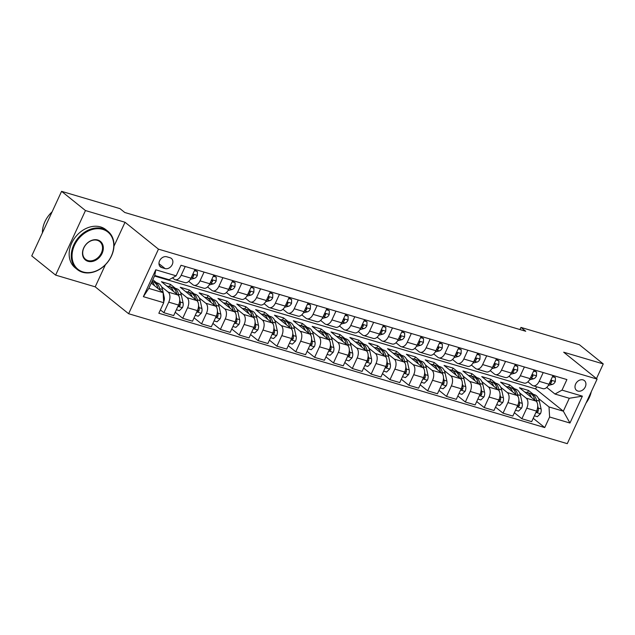 <?xml version="1.0" encoding="UTF-8"?>
<svg xmlns="http://www.w3.org/2000/svg" width="635" height="635" viewBox="0 0 635 635"><rect width="100%" height="100%" fill="white"/><g stroke="black" fill="none" stroke-linecap="round" stroke-linejoin="round"><path stroke-width="0.95" d="M583.041 379.889A6.263 4.889 128.8 0 0 576.088 383.199A6.263 4.889 128.8 0 0 576.532 390.35A6.263 4.889 128.8 0 0 577.882 391.057A6.263 4.889 128.8 0 0 584.827 387.747A6.263 4.889 128.8 0 0 584.383 380.587A6.263 4.889 128.8 0 0 583.041 379.889M128.627 313.73L567.277 443.659L597.114 379.095L158.464 249.158L128.627 313.73L95.202 286.837L105.402 264.747M113.959 246.229L125.031 222.266L85.463 210.55L55.626 275.114L95.202 286.837M55.626 275.114L31.75 255.905L61.579 191.341L85.463 210.55M61.579 191.341L119.991 208.645L124.77 212.487L525.732 331.256L520.962 327.414L519.97 329.549M161.766 267.597L165.084 268.581A6.072 4.731 128.8 0 0 171.815 265.374A6.072 4.731 128.8 0 0 171.386 258.445A6.072 4.731 128.8 0 0 170.085 257.762L166.767 256.778A6.072 4.731 128.8 0 0 160.036 259.985A6.072 4.731 128.8 0 0 160.464 266.922A6.072 4.731 128.8 0 0 161.766 267.597L159.52 265.787M163.719 302.697L143.367 296.664L155.781 269.796L176.133 275.82L169.093 279.725L154.765 275.487L148.804 288.401L163.124 292.64L163.719 302.697L158.837 313.253L544.727 427.561L533.225 418.298M154.527 276.019L535.63 388.906L563.332 411.186L569.301 398.272L554.982 394.033L562.023 390.128L566.904 379.571L181.015 265.263L176.133 275.82M562.023 390.128L582.374 396.153L569.96 423.029L549.608 416.997L544.727 427.561M596.479 378.587L603.25 363.926L579.374 344.718L520.962 327.414M603.25 363.926L563.682 352.203L597.114 379.095M125.031 222.266L158.464 249.158M554.982 394.033L546.735 387.406M543.219 372.554L539.171 381.317A7.834 4.667 106.5 0 1 533.122 385.755A7.834 4.667 106.5 0 1 532.122 385.223L527.891 381.818M524.375 366.974L520.327 375.737A7.834 4.667 106.5 0 1 514.286 380.174A7.834 4.667 106.5 0 1 513.286 379.643L509.048 376.237M505.539 361.394L501.483 370.157A7.834 4.667 106.5 0 1 495.443 374.594A7.834 4.667 106.5 0 1 494.443 374.063L490.212 370.657M486.696 355.814L482.648 364.577A7.834 4.667 106.5 0 1 476.599 369.014A7.834 4.667 106.5 0 1 475.599 368.483L471.368 365.077M467.852 350.226L463.804 358.997A7.834 4.667 106.5 0 1 457.756 363.434A7.834 4.667 106.5 0 1 456.756 362.902L452.525 359.497M449.008 344.646L444.96 353.409A7.834 4.667 106.5 0 1 438.912 357.846A7.834 4.667 106.5 0 1 437.912 357.322L433.681 353.917M430.165 339.066L426.117 347.829A7.834 4.667 106.5 0 1 420.068 352.266A7.834 4.667 106.5 0 1 419.068 351.734L414.838 348.329M411.321 333.486L407.273 342.249A7.834 4.667 106.5 0 1 401.233 346.686A7.834 4.667 106.5 0 1 400.233 346.154L395.994 342.749M392.486 327.906L388.429 336.669A7.834 4.667 106.5 0 1 382.389 341.106A7.834 4.667 106.5 0 1 381.389 340.574L377.158 337.169M373.642 322.326L369.594 331.089A7.834 4.667 106.5 0 1 363.545 335.526A7.834 4.667 106.5 0 1 362.545 334.994L358.315 331.589M354.798 316.738L350.75 325.509A7.834 4.667 106.5 0 1 344.702 329.946A7.834 4.667 106.5 0 1 343.702 329.414L339.471 326.009M335.955 311.158L331.907 319.921A7.834 4.667 106.5 0 1 325.858 324.358A7.834 4.667 106.5 0 1 324.858 323.834L320.627 320.429M317.111 305.578L313.063 314.341A7.834 4.667 106.5 0 1 307.015 318.778A7.834 4.667 106.5 0 1 306.014 318.246L301.784 314.849M298.267 299.998L294.219 308.761A7.834 4.667 106.5 0 1 288.179 313.198A7.834 4.667 106.5 0 1 287.179 312.666L282.94 309.261M279.432 294.418L275.376 303.181A7.834 4.667 106.5 0 1 269.335 307.618A7.834 4.667 106.5 0 1 268.335 307.086L264.104 303.681M260.588 288.838L256.54 297.601A7.834 4.667 106.5 0 1 250.492 302.038A7.834 4.667 106.5 0 1 249.491 301.506L245.261 298.101M241.744 283.25L237.696 292.021A7.834 4.667 106.5 0 1 231.648 296.458A7.834 4.667 106.5 0 1 230.648 295.926L226.417 292.521M222.901 277.67L218.853 286.433A7.834 4.667 106.5 0 1 212.804 290.87A7.834 4.667 106.5 0 1 211.804 290.346L207.574 286.941M204.057 272.09L200.009 280.853A7.834 4.667 106.5 0 1 193.961 285.29A7.834 4.667 106.5 0 1 192.961 284.758L188.73 281.361M185.214 266.51L181.166 275.272A7.834 4.667 106.5 0 1 175.125 279.71A7.834 4.667 106.5 0 1 174.125 279.178L172.474 277.852M535.63 388.906L536.615 386.786M151.257 283.091L163.124 292.64M152.805 279.741L156.543 282.758M161.584 286.814L168.156 292.092A7.834 4.667 106.5 0 1 168.751 302.149L163.87 312.706L160.385 309.904M169.458 286.575L170.474 284.385L161.425 281.702L177.951 294.997A7.834 4.667 106.5 0 1 178.546 305.046L173.672 315.603L163.87 312.706M170.474 284.385L175.387 288.338M180.427 292.394L187 297.672A7.834 4.667 106.5 0 1 187.595 307.729L182.713 318.286L175.22 312.253M188.301 292.163L189.317 289.965L180.269 287.282L196.794 300.577A7.834 4.667 106.5 0 1 197.39 310.626L192.516 321.191L182.713 318.286M189.317 289.965L194.231 293.918M199.271 297.974L205.843 303.252A7.834 4.667 106.5 0 1 206.438 313.309L201.557 323.866L194.064 317.833M207.145 297.744L208.153 295.545L199.112 292.862L215.638 306.157A7.834 4.667 106.5 0 1 216.233 316.214L211.352 326.771L201.557 323.866M208.153 295.545L213.074 299.498M218.115 303.554L224.679 308.84A7.834 4.667 106.5 0 1 225.274 318.889L220.401 329.446L212.9 323.421M225.981 303.324L226.997 301.125L217.956 298.45L234.482 311.737A7.834 4.667 106.5 0 1 235.077 321.794L230.195 332.351L220.401 329.446M226.997 301.125L231.918 305.078M236.958 309.134L243.523 314.42A7.834 4.667 106.5 0 1 244.118 324.469L239.244 335.026L231.743 329.001M244.824 308.904L245.84 306.705L236.799 304.03L253.325 317.317A7.834 4.667 106.5 0 1 253.921 327.374L249.039 337.931L239.244 335.026M245.84 306.705L250.762 310.666M255.802 314.714L262.366 320A7.834 4.667 106.5 0 1 262.961 330.049L258.088 340.614L250.587 334.581M263.668 314.484L264.684 312.285L255.643 309.61L272.161 322.905A7.834 4.667 106.5 0 1 272.756 332.954L267.883 343.511L258.088 340.614M264.684 312.285L269.597 316.246M274.637 320.302L281.21 325.58A7.834 4.667 106.5 0 1 281.805 335.637L276.923 346.194L269.43 340.162M282.512 320.064L283.527 317.873L274.479 315.19L291.005 328.485A7.834 4.667 106.5 0 1 291.6 338.534L286.726 349.091L276.923 346.194M283.527 317.873L288.441 321.826M293.481 325.882L300.053 331.16A7.834 4.667 106.5 0 1 300.649 341.217L295.767 351.774L288.274 345.742M301.355 325.652L302.371 323.453L293.322 320.77L309.848 334.066A7.834 4.667 106.5 0 1 310.444 344.114L305.57 354.679L295.767 351.774M302.371 323.453L307.284 327.406M312.325 331.462L318.897 336.74A7.834 4.667 106.5 0 1 319.492 346.797L314.611 357.354L307.118 351.322M320.199 331.232L321.215 329.033L312.166 326.35L328.692 339.646A7.834 4.667 106.5 0 1 329.287 349.702L324.406 360.259L314.611 357.354M321.215 329.033L326.128 332.986M331.168 337.042L337.733 342.328A7.834 4.667 106.5 0 1 338.328 352.377L333.454 362.934L325.953 356.91M339.034 336.812L340.05 334.613L331.01 331.938L347.535 345.226A7.834 4.667 106.5 0 1 348.131 355.282L343.249 365.839L333.454 362.934M340.05 334.613L344.972 338.566M350.012 342.622L356.576 347.909A7.834 4.667 106.5 0 1 357.172 357.957L352.298 368.514L344.797 362.49M357.878 342.392L358.894 340.193L349.853 337.518L366.379 350.806A7.834 4.667 106.5 0 1 366.974 360.863L362.093 371.419L352.298 368.514M358.894 340.193L363.815 344.146M368.856 348.202L375.42 353.489A7.834 4.667 106.5 0 1 376.015 363.537L371.142 374.102L363.641 368.07M376.722 347.972L377.738 345.773L368.697 343.098L385.215 356.394A7.834 4.667 106.5 0 1 385.81 366.443L380.936 376.999L371.142 374.102M377.738 345.773L382.651 349.734M387.691 353.782L394.264 359.069A7.834 4.667 106.5 0 1 394.859 369.125L389.977 379.682L382.484 373.65M395.565 353.552L396.581 351.361L387.533 348.678L404.058 361.974A7.834 4.667 106.5 0 1 404.654 372.023L399.78 382.58L389.977 379.682M396.581 351.361L401.495 355.314M406.535 359.37L413.107 364.649A7.834 4.667 106.5 0 1 413.702 374.706L408.821 385.262L401.328 379.23M414.409 359.14L415.425 356.941L406.376 354.259L422.902 367.554A7.834 4.667 106.5 0 1 423.497 377.603L418.624 388.16L408.821 385.262M415.425 356.941L420.338 360.894M425.379 364.95L431.951 370.229A7.834 4.667 106.5 0 1 432.546 380.286L427.665 390.842L420.172 384.81M433.253 364.72L434.269 362.522L425.22 359.839L441.746 373.134A7.834 4.667 106.5 0 1 442.341 383.191L437.459 393.748L427.665 390.842M434.269 362.522L439.182 366.474M444.222 370.53L450.786 375.817A7.834 4.667 106.5 0 1 451.382 385.866L446.508 396.423L439.007 390.39M452.088 370.3L453.104 368.102L444.063 365.427L460.589 378.714A7.834 4.667 106.5 0 1 461.185 388.771L456.303 399.328L446.508 396.423M453.104 368.102L458.025 372.054M463.066 376.11L469.63 381.397A7.834 4.667 106.5 0 1 470.225 391.446L465.352 402.003L457.851 395.978M470.932 375.88L471.948 373.682L462.907 371.007L479.433 384.294A7.834 4.667 106.5 0 1 480.028 394.351L475.147 404.908L465.352 402.003M471.948 373.682L476.869 377.634M481.909 381.691L488.474 386.977A7.834 4.667 106.5 0 1 489.069 397.026L484.195 407.583L476.694 401.558M489.775 381.46L490.791 379.262L481.751 376.587L498.269 389.882A7.834 4.667 106.5 0 1 498.864 399.931L493.99 410.488L484.195 407.583M490.791 379.262L495.705 383.222M500.745 387.271L507.317 392.557A7.834 4.667 106.5 0 1 507.913 402.614L503.031 413.171L495.538 407.138M508.619 387.04L509.635 384.85L500.586 382.167L517.112 395.462A7.834 4.667 106.5 0 1 517.708 405.511L512.834 416.068L503.031 413.171M509.635 384.85L514.548 388.803M519.589 392.859L526.161 398.137A7.834 4.667 106.5 0 1 526.756 408.194L521.875 418.751L514.382 412.718M527.463 392.628L528.479 390.43L519.43 387.747L535.956 401.042A7.834 4.667 106.5 0 1 536.551 411.091L531.678 421.648L521.875 418.751M528.479 390.43L533.392 394.383M538.432 398.439L549.013 406.948L563.332 411.186L569.96 423.029M195.016 269.415L190.968 278.178A7.834 4.667 106.5 0 1 184.92 282.615L175.125 279.71M213.86 274.995L209.804 283.758A7.834 4.667 106.5 0 1 203.764 288.195L193.961 285.29M232.696 280.575L228.648 289.338A7.834 4.667 106.5 0 1 222.607 293.775L212.804 290.87M251.539 286.155L247.491 294.918A7.834 4.667 106.5 0 1 241.451 299.355L231.648 296.458M270.383 291.735L266.335 300.498A7.834 4.667 106.5 0 1 260.286 304.935L250.492 302.038M289.227 297.315L285.178 306.086A7.834 4.667 106.5 0 1 279.13 310.523L269.335 307.618M308.07 302.903L304.022 311.666A7.834 4.667 106.5 0 1 297.974 316.103L288.179 313.198M326.914 308.483L322.858 317.246A7.834 4.667 106.5 0 1 316.817 321.683L307.015 318.778M345.75 314.063L341.701 322.826A7.834 4.667 106.5 0 1 335.661 327.263L325.858 324.358M364.593 319.643L360.545 328.406A7.834 4.667 106.5 0 1 354.505 332.843L344.702 329.946M383.437 325.223L379.389 333.986A7.834 4.667 106.5 0 1 373.34 338.423L363.545 335.526M402.28 330.803L398.232 339.574A7.834 4.667 106.5 0 1 392.184 344.011L382.389 341.106M421.124 336.391L417.076 345.154A7.834 4.667 106.5 0 1 411.028 349.591L401.233 346.686M439.968 341.971L435.92 350.734A7.834 4.667 106.5 0 1 429.871 355.171L420.068 352.266M458.811 347.551L454.755 356.314A7.834 4.667 106.5 0 1 448.715 360.751L438.912 357.846M477.647 353.131L473.599 361.894A7.834 4.667 106.5 0 1 467.558 366.331L457.756 363.434M496.491 358.712L492.442 367.474A7.834 4.667 106.5 0 1 486.394 371.912L476.599 369.014M515.334 364.292L511.286 373.062A7.834 4.667 106.5 0 1 505.238 377.5L495.443 374.594M534.178 369.88L530.13 378.643A7.834 4.667 106.5 0 1 524.081 383.08L514.286 380.174M549.608 416.997L549.013 406.948M553.021 375.46L548.973 384.223A7.834 4.667 106.5 0 1 542.925 388.66L533.122 385.755M154.765 275.487L155.781 269.796M148.804 288.401L143.367 296.664M582.374 396.153L569.301 398.272M163.671 301.919A5.191 3.096 -73.5 0 0 164.235 297.307L162.496 289.489A14.978 8.93 -73.5 0 0 157.583 283.067L154.726 282.218A14.978 8.93 -73.5 0 0 153.797 282.027M154.527 285.726A14.978 8.93 -73.5 0 0 151.868 281.765M159.957 290.092L159.631 288.639A14.978 8.93 -73.5 0 0 154.726 282.218M152.027 281.416L152.916 281.678A14.978 8.93 106.5 0 1 157.821 288.107L157.901 288.441M194.437 270.661L197.421 271.542L197.31 275.479A5.191 3.096 106.5 0 1 194.421 278.336L190.325 279.376M197.421 271.542L194.691 270.105M191.246 277.566L191.564 277.487A5.191 3.096 -73.5 0 0 193.723 275.844L193.667 274.749L192.548 274.757M213.281 276.241L216.257 277.122L216.154 281.059A5.191 3.096 106.5 0 1 213.265 283.916L209.169 284.956M216.257 277.122L213.535 275.685M210.09 283.154L210.399 283.075A5.191 3.096 -73.5 0 0 212.566 281.424L212.511 280.329L211.384 280.337M232.124 281.821L235.101 282.702L234.998 286.639A5.191 3.096 106.5 0 1 232.108 289.504L228.013 290.544M235.101 282.702L232.378 281.265M228.933 288.734L229.243 288.655A5.191 3.096 -73.5 0 0 231.41 287.004L231.354 285.909L230.227 285.925M176.379 309.745L179.356 310.626L182.475 307.586A5.191 3.096 -73.5 0 0 183.078 302.887L181.34 295.069A14.978 8.93 -73.5 0 0 176.427 288.647L173.561 287.798A14.978 8.93 -73.5 0 0 172.633 287.607M173.371 291.306A14.978 8.93 -73.5 0 0 168.894 286.409A14.978 8.93 -73.5 0 0 167.013 286.202M178.903 296.156L178.475 294.219A14.978 8.93 -73.5 0 0 173.561 287.798M168.894 286.409L171.752 287.258A14.978 8.93 106.5 0 1 176.665 293.688L176.744 294.021M178.284 305.625L179.253 306.213L180.102 305.332A5.191 3.096 -73.5 0 0 180.213 302.038L179.729 299.847M195.223 315.325L198.199 316.214L201.319 313.166A5.191 3.096 -73.5 0 0 201.922 308.467L200.184 300.649A14.978 8.93 -73.5 0 0 195.27 294.227L192.405 293.378A14.978 8.93 -73.5 0 0 191.476 293.187M192.207 296.886A14.978 8.93 -73.5 0 0 187.73 291.997A14.978 8.93 -73.5 0 0 185.857 291.783M197.747 301.736L197.318 299.807A14.978 8.93 -73.5 0 0 192.405 293.378M187.73 291.997L190.595 292.838A14.978 8.93 106.5 0 1 195.509 299.268L195.58 299.601M197.128 311.206L198.096 311.793L198.945 310.912A5.191 3.096 -73.5 0 0 199.057 307.618L198.572 305.427M214.058 320.913L217.043 321.794L220.162 318.746A5.191 3.096 -73.5 0 0 220.766 314.047L219.027 306.237A14.978 8.93 -73.5 0 0 214.114 299.807L211.249 298.958A14.978 8.93 -73.5 0 0 210.32 298.767M211.05 302.466A14.978 8.93 -73.5 0 0 206.573 297.577A14.978 8.93 -73.5 0 0 204.7 297.363M216.591 307.324L216.162 305.387A14.978 8.93 -73.5 0 0 211.249 298.958M206.573 297.577L209.439 298.426A14.978 8.93 106.5 0 1 214.352 304.848L214.424 305.181M215.971 316.786L216.932 317.373L217.781 316.5A5.191 3.096 -73.5 0 0 217.9 313.206L217.416 311.007M250.968 287.401L253.944 288.29L253.841 292.219A5.191 3.096 106.5 0 1 250.952 295.084L246.848 296.124M253.944 288.29L251.222 286.845M247.769 294.315L248.087 294.235A5.191 3.096 -73.5 0 0 250.253 292.584L250.198 291.489L249.071 291.505M232.902 326.493L235.887 327.374L239.006 324.326A5.191 3.096 -73.5 0 0 239.609 319.635L237.863 311.817A14.978 8.93 -73.5 0 0 232.958 305.387L230.092 304.538A14.978 8.93 -73.5 0 0 229.164 304.356M229.894 308.054A14.978 8.93 -73.5 0 0 225.417 303.157A14.978 8.93 -73.5 0 0 223.544 302.943M235.434 312.904L235.006 310.967A14.978 8.93 -73.5 0 0 230.092 304.538M225.417 303.157L228.282 304.006A14.978 8.93 106.5 0 1 233.196 310.428L233.267 310.761M234.807 322.366L235.775 322.953L236.625 322.08A5.191 3.096 -73.5 0 0 236.744 318.786L236.252 316.587M102.743 229.378A23.892 18.629 128.8 0 0 74.517 245.221A23.892 18.629 128.8 0 0 83.074 271.955A23.892 18.629 128.8 0 0 111.3 256.119A23.892 18.629 128.8 0 0 102.743 229.378M82.542 272.248A24.479 19.09 -51.2 0 1 77.279 269.51A24.479 19.09 -51.2 0 1 75.557 241.562A24.479 19.09 -51.2 0 1 102.703 228.624A24.479 19.09 -51.2 0 1 107.966 231.362A24.479 19.09 -51.2 0 1 109.68 259.318A24.479 19.09 -51.2 0 1 82.542 272.248M97.822 240.022A11.946 9.319 -51.2 0 1 102.1 253.389A11.946 9.319 -51.2 0 1 87.987 261.31A11.946 9.319 -51.2 0 1 83.709 247.944A11.946 9.319 -51.2 0 1 97.822 240.022M87.947 260.556A11.359 8.858 128.8 0 0 100.536 254.556A11.359 8.858 128.8 0 0 99.743 241.586A11.359 8.858 128.8 0 0 97.298 240.316A11.359 8.858 128.8 0 0 84.701 246.316A11.359 8.858 128.8 0 0 85.503 259.286A11.359 8.858 128.8 0 0 87.947 260.556M42.41 232.839A24.479 19.09 -51.2 0 1 52.11 211.844M77.279 269.51L75.176 267.819A24.479 19.09 -51.2 0 1 73.454 239.871A24.479 19.09 -51.2 0 1 100.6 226.933A24.479 19.09 -51.2 0 1 105.862 229.672L107.966 231.362M591.264 391.747A24.479 19.09 -51.2 0 1 586.065 402.995M586.264 402.574A23.892 18.629 128.8 0 0 590.955 392.422M269.812 292.981L272.788 293.87L272.685 297.807A5.191 3.096 106.5 0 1 269.796 300.665L265.692 301.704M272.788 293.87L270.065 292.433M266.613 299.895L266.93 299.815A5.191 3.096 -73.5 0 0 269.097 298.172L269.034 297.077L267.914 297.085M251.746 332.073L254.73 332.954L257.85 329.914A5.191 3.096 -73.5 0 0 258.453 325.215L256.707 317.397A14.978 8.93 -73.5 0 0 251.801 310.967L248.936 310.118A14.978 8.93 -73.5 0 0 248.007 309.936M248.737 313.634A14.978 8.93 -73.5 0 0 244.261 308.737A14.978 8.93 -73.5 0 0 242.387 308.523M254.278 318.484L253.841 316.548A14.978 8.93 -73.5 0 0 248.936 310.118M244.261 308.737L247.126 309.586A14.978 8.93 106.5 0 1 252.039 316.016L252.111 316.349M253.651 327.946L254.619 328.541L255.468 327.66A5.191 3.096 -73.5 0 0 255.587 324.366L255.095 322.167M288.647 298.569L291.632 299.45L291.521 303.387A5.191 3.096 106.5 0 1 288.639 306.245L284.536 307.284M291.632 299.45L288.909 298.013M285.456 305.475L285.774 305.395A5.191 3.096 -73.5 0 0 287.941 303.752L287.877 302.657L286.758 302.665M270.589 337.653L273.566 338.534L276.685 335.494A5.191 3.096 -73.5 0 0 277.289 330.795L275.55 322.977A14.978 8.93 -73.5 0 0 270.637 316.548L267.779 315.706A14.978 8.93 -73.5 0 0 266.851 315.516M267.581 319.214A14.978 8.93 -73.5 0 0 263.104 314.317A14.978 8.93 -73.5 0 0 261.231 314.103M273.121 324.064L272.685 322.128A14.978 8.93 -73.5 0 0 267.779 315.706M263.104 314.317L265.97 315.166A14.978 8.93 106.5 0 1 270.875 321.596L270.954 321.929M272.494 333.526L273.463 334.121L274.312 333.24A5.191 3.096 -73.5 0 0 274.431 329.946L273.939 327.747M307.491 304.149L310.475 305.03L310.364 308.967A5.191 3.096 106.5 0 1 307.475 311.825L303.379 312.865M310.475 305.03L307.753 303.594M304.3 311.055L304.617 310.975A5.191 3.096 -73.5 0 0 306.776 309.332L306.721 308.237L305.602 308.245M289.433 343.233L292.41 344.114L295.529 341.074A5.191 3.096 -73.5 0 0 296.132 336.375L294.394 328.557A14.978 8.93 -73.5 0 0 289.481 322.135L286.615 321.286A14.978 8.93 -73.5 0 0 285.687 321.096M286.425 324.795A14.978 8.93 -73.5 0 0 281.948 319.897A14.978 8.93 -73.5 0 0 280.075 319.683M291.957 329.644L291.528 327.708A14.978 8.93 -73.5 0 0 286.615 321.286M281.948 319.897L284.813 320.746A14.978 8.93 106.5 0 1 289.719 327.176L289.798 327.509M291.338 339.106L292.306 339.701L293.156 338.82A5.191 3.096 -73.5 0 0 293.267 335.526L292.783 333.335M326.334 309.729L329.311 310.61L329.208 314.547A5.191 3.096 106.5 0 1 326.319 317.405L322.223 318.445M329.311 310.61L326.588 309.174M323.144 316.643L323.453 316.563A5.191 3.096 -73.5 0 0 325.62 314.912L325.565 313.817L324.437 313.825M308.277 348.813L311.253 349.702L314.373 346.654A5.191 3.096 -73.5 0 0 314.976 341.955L313.238 334.137A14.978 8.93 -73.5 0 0 308.324 327.716L305.459 326.866A14.978 8.93 -73.5 0 0 304.53 326.676M305.26 330.375A14.978 8.93 -73.5 0 0 300.792 325.485A14.978 8.93 -73.5 0 0 298.91 325.271M310.801 335.224L310.372 333.296A14.978 8.93 -73.5 0 0 305.459 326.866M300.792 325.485L303.649 326.327A14.978 8.93 106.5 0 1 308.562 332.756L308.634 333.089M310.182 344.694L311.15 345.281L311.999 344.4A5.191 3.096 -73.5 0 0 312.11 341.106L311.626 338.915M345.178 315.309L348.155 316.19L348.051 320.127A5.191 3.096 106.5 0 1 345.162 322.993L341.066 324.033M348.155 316.19L345.432 314.754M341.987 322.223L342.297 322.143A5.191 3.096 -73.5 0 0 344.464 320.492L344.408 319.397L343.281 319.405M327.112 354.401L330.097 355.282L333.216 352.234A5.191 3.096 -73.5 0 0 333.82 347.535L332.081 339.725A14.978 8.93 -73.5 0 0 327.168 333.296L324.302 332.446A14.978 8.93 -73.5 0 0 323.374 332.256M324.104 335.955A14.978 8.93 -73.5 0 0 319.627 331.065A14.978 8.93 -73.5 0 0 317.754 330.851M329.644 340.812L329.216 338.876A14.978 8.93 -73.5 0 0 324.302 332.446M319.627 331.065L322.493 331.914A14.978 8.93 106.5 0 1 327.406 338.336L327.477 338.669M329.025 350.274L329.986 350.861L330.835 349.988A5.191 3.096 -73.5 0 0 330.954 346.694L330.47 344.495M364.022 320.889L366.998 321.77L366.895 325.707A5.191 3.096 106.5 0 1 364.006 328.573L359.902 329.613M366.998 321.77L364.276 320.334M360.823 327.803L361.14 327.724A5.191 3.096 -73.5 0 0 363.307 326.072L363.252 324.977L362.125 324.993M345.956 359.981L348.94 360.863L352.06 357.815A5.191 3.096 -73.5 0 0 352.663 353.123L350.917 345.305A14.978 8.93 -73.5 0 0 346.012 338.876L343.146 338.026A14.978 8.93 -73.5 0 0 342.217 337.844M342.948 341.543A14.978 8.93 -73.5 0 0 338.471 336.645A14.978 8.93 -73.5 0 0 336.598 336.431M348.488 346.392L348.059 344.456A14.978 8.93 -73.5 0 0 343.146 338.026M338.471 336.645L341.336 337.495A14.978 8.93 106.5 0 1 346.25 343.916L346.321 344.249M347.861 355.854L348.829 356.441L349.679 355.568A5.191 3.096 -73.5 0 0 349.798 352.274L349.306 350.075M382.865 326.469L385.842 327.358L385.739 331.295A5.191 3.096 106.5 0 1 382.849 334.153L378.746 335.193M385.842 327.358L383.119 325.922M379.666 333.383L379.984 333.304A5.191 3.096 -73.5 0 0 382.151 331.66L382.087 330.565L380.968 330.573M364.8 365.562L367.784 366.443L370.903 363.403A5.191 3.096 -73.5 0 0 371.507 358.704L369.76 350.885A14.978 8.93 -73.5 0 0 364.855 344.456L361.99 343.606A14.978 8.93 -73.5 0 0 361.061 343.424M361.791 347.123A14.978 8.93 -73.5 0 0 357.315 342.225A14.978 8.93 -73.5 0 0 355.441 342.011M367.332 351.973L366.895 350.036A14.978 8.93 -73.5 0 0 361.99 343.606M357.315 342.225L360.18 343.075A14.978 8.93 106.5 0 1 365.093 349.504L365.165 349.837M366.705 361.434L367.673 362.029L368.522 361.148A5.191 3.096 -73.5 0 0 368.641 357.854L368.149 355.656M401.701 332.057L404.685 332.938L404.582 336.875A5.191 3.096 106.5 0 1 401.693 339.733L397.589 340.773M404.685 332.938L401.963 331.502M398.51 338.963L398.828 338.884A5.191 3.096 -73.5 0 0 400.995 337.241L400.931 336.145L399.812 336.153M383.643 371.142L386.62 372.023L389.739 368.983A5.191 3.096 -73.5 0 0 390.35 364.284L388.604 356.465A14.978 8.93 -73.5 0 0 383.691 350.036L380.833 349.194A14.978 8.93 -73.5 0 0 379.905 349.004M380.635 352.703A14.978 8.93 -73.5 0 0 376.158 347.805A14.978 8.93 -73.5 0 0 374.285 347.591M386.175 357.553L385.739 355.616A14.978 8.93 -73.5 0 0 380.833 349.194M376.158 347.805L379.024 348.655A14.978 8.93 106.5 0 1 383.929 355.084L384.008 355.417M385.548 367.014L386.517 367.609L387.366 366.728A5.191 3.096 -73.5 0 0 387.485 363.434L386.993 361.236M420.545 337.637L423.529 338.519L423.418 342.455A5.191 3.096 106.5 0 1 420.529 345.313L416.433 346.353M423.529 338.519L420.807 337.082M417.354 344.543L417.671 344.464A5.191 3.096 -73.5 0 0 419.838 342.821L419.775 341.725L418.656 341.733M402.487 376.722L405.463 377.603L408.583 374.563A5.191 3.096 -73.5 0 0 409.186 369.864L407.448 362.045A14.978 8.93 -73.5 0 0 402.534 355.624L399.669 354.774A14.978 8.93 -73.5 0 0 398.74 354.584M399.478 358.283A14.978 8.93 -73.5 0 0 395.002 353.385A14.978 8.93 -73.5 0 0 393.128 353.171M405.011 363.133L404.582 361.196A14.978 8.93 -73.5 0 0 399.669 354.774M395.002 353.385L397.867 354.235A14.978 8.93 106.5 0 1 402.773 360.664L402.852 360.998M404.392 372.594L405.36 373.19L406.209 372.308A5.191 3.096 -73.5 0 0 406.329 369.014L405.836 366.824M439.388 343.217L442.365 344.099L442.262 348.036A5.191 3.096 106.5 0 1 439.372 350.893L435.277 351.933M442.365 344.099L439.642 342.662M436.197 350.131L436.507 350.044A5.191 3.096 -73.5 0 0 438.674 348.401L438.618 347.305L437.491 347.313M421.33 382.302L424.307 383.191L427.426 380.143A5.191 3.096 -73.5 0 0 428.03 375.444L426.291 367.625A14.978 8.93 -73.5 0 0 421.378 361.204L418.513 360.355A14.978 8.93 -73.5 0 0 417.584 360.164M418.314 363.863A14.978 8.93 -73.5 0 0 413.845 358.965A14.978 8.93 -73.5 0 0 411.964 358.759M423.855 368.713L423.426 366.784A14.978 8.93 -73.5 0 0 418.513 360.355M413.845 358.965L416.703 359.815A14.978 8.93 106.5 0 1 421.616 366.244L421.688 366.578M423.235 378.182L424.204 378.77L425.053 377.888A5.191 3.096 -73.5 0 0 425.164 374.594L424.68 372.404M458.232 348.798L461.208 349.679L461.105 353.616A5.191 3.096 106.5 0 1 458.216 356.481L454.12 357.521M461.208 349.679L458.486 348.242M455.041 355.711L455.351 355.632A5.191 3.096 -73.5 0 0 457.517 353.981L457.462 352.885L456.335 352.893M440.166 387.89L443.151 388.771L446.27 385.723A5.191 3.096 -73.5 0 0 446.873 381.024L445.135 373.213A14.978 8.93 -73.5 0 0 440.222 366.784L437.356 365.935A14.978 8.93 -73.5 0 0 436.428 365.744M437.158 369.443A14.978 8.93 -73.5 0 0 432.681 364.553A14.978 8.93 -73.5 0 0 430.808 364.339M442.698 374.301L442.27 372.364A14.978 8.93 -73.5 0 0 437.356 365.935M432.681 364.553L435.546 365.403A14.978 8.93 106.5 0 1 440.46 371.824L440.531 372.158M442.079 383.762L443.047 384.35L443.889 383.476A5.191 3.096 -73.5 0 0 444.008 380.182L443.524 377.984M477.075 354.378L480.052 355.259L479.949 359.196A5.191 3.096 106.5 0 1 477.06 362.061L472.956 363.101M480.052 355.259L477.329 353.822M473.877 361.291L474.194 361.212A5.191 3.096 -73.5 0 0 476.361 359.561L476.306 358.465L475.178 358.481M459.01 393.47L461.994 394.351L465.114 391.303A5.191 3.096 -73.5 0 0 465.717 386.612L463.971 378.793A14.978 8.93 -73.5 0 0 459.065 372.364L456.2 371.515A14.978 8.93 -73.5 0 0 455.271 371.332M456.001 375.031A14.978 8.93 -73.5 0 0 451.525 370.134A14.978 8.93 -73.5 0 0 449.651 369.919M461.542 379.881L461.113 377.944A14.978 8.93 -73.5 0 0 456.2 371.515M451.525 370.134L454.39 370.983A14.978 8.93 106.5 0 1 459.303 377.404L459.375 377.738M460.915 389.342L461.883 389.93L462.732 389.057A5.191 3.096 -73.5 0 0 462.851 385.762L462.359 383.564M495.919 359.958L498.896 360.847L498.792 364.784A5.191 3.096 106.5 0 1 495.903 367.641L491.8 368.681M498.896 360.847L496.173 359.402M492.72 366.871L493.038 366.792A5.191 3.096 -73.5 0 0 495.205 365.149L495.141 364.053L494.022 364.061M477.853 399.05L480.838 399.931L483.957 396.891A5.191 3.096 -73.5 0 0 484.561 392.192L482.814 384.373A14.978 8.93 -73.5 0 0 477.909 377.944L475.043 377.095A14.978 8.93 -73.5 0 0 474.115 376.912M474.845 380.611A14.978 8.93 -73.5 0 0 470.368 375.714A14.978 8.93 -73.5 0 0 468.495 375.499M480.385 385.461L479.949 383.524A14.978 8.93 -73.5 0 0 475.043 377.095M470.368 375.714L473.234 376.563A14.978 8.93 106.5 0 1 478.147 382.984L478.219 383.326M479.758 394.922L480.727 395.518L481.576 394.637A5.191 3.096 -73.5 0 0 481.695 391.343L481.203 389.144M514.755 365.546L517.739 366.427L517.636 370.364A5.191 3.096 106.5 0 1 514.747 373.221L510.643 374.261M517.739 366.427L515.017 364.99M511.564 372.451L511.881 372.372A5.191 3.096 -73.5 0 0 514.048 370.729L513.985 369.633L512.866 369.641M496.697 404.63L499.674 405.511L502.793 402.471A5.191 3.096 -73.5 0 0 503.404 397.772L501.658 389.953A14.978 8.93 -73.5 0 0 496.745 383.524L493.887 382.683A14.978 8.93 -73.5 0 0 492.958 382.492M493.689 386.191A14.978 8.93 -73.5 0 0 489.212 381.294A14.978 8.93 -73.5 0 0 487.339 381.079M499.229 391.041L498.792 389.104A14.978 8.93 -73.5 0 0 493.887 382.683M489.212 381.294L492.077 382.143A14.978 8.93 106.5 0 1 496.983 388.572L497.062 388.906M498.602 400.502L499.57 401.098L500.42 400.217A5.191 3.096 -73.5 0 0 500.539 396.923L500.047 394.724M533.598 371.126L536.583 372.007L536.472 375.944A5.191 3.096 106.5 0 1 533.583 378.801L529.487 379.841M536.583 372.007L533.86 370.57M530.408 378.031L530.725 377.952A5.191 3.096 -73.5 0 0 532.892 376.309L532.828 375.214L531.709 375.221M515.541 410.21L518.517 411.091L521.637 408.051A5.191 3.096 -73.5 0 0 522.24 403.352L520.502 395.534A14.978 8.93 -73.5 0 0 515.588 389.112L512.723 388.263A14.978 8.93 -73.5 0 0 511.794 388.072M512.532 391.771A14.978 8.93 -73.5 0 0 508.056 386.874A14.978 8.93 -73.5 0 0 506.182 386.659M518.065 396.621L517.636 394.684A14.978 8.93 -73.5 0 0 512.723 388.263M508.056 386.874L510.921 387.723A14.978 8.93 106.5 0 1 515.826 394.152L515.906 394.486M517.446 406.082L518.414 406.678L519.263 405.797A5.191 3.096 -73.5 0 0 519.382 402.503L518.89 400.304M552.442 376.706L555.427 377.587L555.315 381.524A5.191 3.096 106.5 0 1 552.426 384.381L548.33 385.421M555.427 377.587L552.696 376.15M549.251 383.619L549.561 383.532A5.191 3.096 -73.5 0 0 551.728 381.889L551.672 380.794L550.545 380.802M534.384 415.79L537.361 416.679L540.48 413.631A5.191 3.096 -73.5 0 0 541.083 408.932L539.345 401.114A14.978 8.93 -73.5 0 0 534.432 394.692L531.566 393.843A14.978 8.93 -73.5 0 0 530.638 393.652M531.368 397.351A14.978 8.93 -73.5 0 0 526.899 392.454A14.978 8.93 -73.5 0 0 525.018 392.247M536.908 402.201L536.48 400.264A14.978 8.93 -73.5 0 0 531.566 393.843M526.899 392.454L529.757 393.303A14.978 8.93 106.5 0 1 534.67 399.733L534.741 400.066M536.289 411.67L537.258 412.258L538.107 411.377A5.191 3.096 -73.5 0 0 538.218 408.083L537.734 405.892M177.951 294.997L168.156 292.092M196.794 300.577L187 297.672M215.638 306.157L205.843 303.252M234.482 311.737L224.679 308.84M253.325 317.317L243.523 314.42M272.161 322.905L262.366 320M291.005 328.485L281.21 325.58M309.848 334.066L300.053 331.16M328.692 339.646L318.897 336.74M347.535 345.226L337.733 342.328M366.379 350.806L356.576 347.909M385.215 356.394L375.42 353.489M404.058 361.974L394.264 359.069M422.902 367.554L413.107 364.649M441.746 373.134L431.951 370.229M460.589 378.714L450.786 375.817M479.433 384.294L469.63 381.397M498.269 389.882L488.474 386.977M517.112 395.462L507.317 392.557M535.956 401.042L526.161 398.137M178.546 305.046L168.751 302.149M190.968 278.178L181.166 275.272M209.804 283.758L200.009 280.853M197.39 310.626L187.595 307.729M228.648 289.338L218.853 286.433M216.233 316.214L206.438 313.309M247.491 294.918L237.696 292.021M235.077 321.794L225.274 318.889M266.335 300.498L256.54 297.601M253.921 327.374L244.118 324.469M285.178 306.086L275.376 303.181M272.756 332.954L262.961 330.049M304.022 311.666L294.219 308.761M291.6 338.534L281.805 335.637M322.858 317.246L313.063 314.341M310.444 344.114L300.649 341.217M341.701 322.826L331.907 319.921M329.287 349.702L319.492 346.797M360.545 328.406L350.75 325.509M348.131 355.282L338.328 352.377M379.389 333.986L369.594 331.089M366.974 360.863L357.172 357.957M398.232 339.574L388.429 336.669M385.81 366.443L376.015 363.537M417.076 345.154L407.273 342.249M404.654 372.023L394.859 369.125M435.92 350.734L426.117 347.829M423.497 377.603L413.702 374.706M454.755 356.314L444.96 353.409M442.341 383.191L432.546 380.286M473.599 361.894L463.804 358.997M461.185 388.771L451.382 385.866M492.442 367.474L482.648 364.577M480.028 394.351L470.225 391.446M511.286 373.062L501.483 370.157M498.864 399.931L489.069 397.026M530.13 378.643L520.327 375.737M517.708 405.511L507.913 402.614M548.973 384.223L539.171 381.317M536.551 411.091L526.756 408.194M158.972 263.66L165.084 268.581M159.631 288.639L162.496 289.489M157.282 287.949L157.821 288.107M163.386 297.053L164.235 297.307M197.318 275.384L192.865 274.066M194.421 278.336L191.564 277.487M192.5 274.86L193.723 275.844M216.162 280.964L211.709 279.646M213.265 283.916L210.399 283.075M211.344 280.44L212.566 281.424M234.998 286.544L230.553 285.226M232.108 289.504L229.243 288.655M230.188 286.02L231.41 287.004M177.951 306.348L182.396 307.665M178.475 294.219L181.34 295.069M176.125 293.529L176.665 293.688M180.213 302.038L183.078 302.887M178.856 304.332L180.102 305.332M196.794 311.928L201.239 313.245M197.318 299.807L200.184 300.649M194.969 299.109L195.509 299.268M199.057 307.618L201.922 308.467M197.699 309.912L198.945 310.912M215.638 317.508L220.083 318.826M216.162 305.387L219.027 306.237M213.812 304.689L214.352 304.848M217.9 313.206L220.766 314.047M216.535 315.492L217.781 316.5M253.841 292.124L249.396 290.806M250.952 295.084L248.087 294.235M249.023 291.6L250.253 292.584M234.474 323.088L238.927 324.406M235.006 310.967L237.863 311.817M232.656 310.269L233.196 310.428M236.744 318.786L239.609 319.635M235.379 321.072L236.625 322.08M272.685 297.704L268.232 296.386M269.796 300.665L266.93 299.815M267.867 297.18L269.097 298.172M253.317 328.668L257.77 329.986M253.841 316.548L256.707 317.397M251.5 315.849L252.039 316.016M255.587 324.366L258.453 325.215M254.222 326.66L255.468 327.66M291.528 303.284L287.076 301.966M288.639 306.245L285.774 305.395M286.71 302.76L287.941 303.752M272.161 334.248L276.614 335.566M272.685 322.128L275.55 322.977M270.335 321.437L270.875 321.596M274.431 329.946L277.289 330.795M273.066 332.24L274.312 333.24M310.372 308.872L305.919 307.546M307.475 311.825L304.617 310.975M305.554 308.348L306.776 309.332M291.005 339.836L295.45 341.154M291.528 327.708L294.394 328.557M289.179 327.017L289.719 327.176M293.267 335.526L296.132 336.375M291.909 337.82L293.156 338.82M329.216 314.452L324.763 313.134M326.319 317.405L323.453 316.563M324.398 313.928L325.62 314.912M309.848 345.416L314.293 346.734M310.372 333.296L313.238 334.137M308.023 332.597L308.562 332.756M312.11 341.106L314.976 341.955M310.753 343.4L311.999 344.4M348.051 320.032L343.606 318.714M345.162 322.993L342.297 322.143M343.241 319.508L344.464 320.492M328.692 350.996L333.137 352.314M329.216 338.876L332.081 339.725M326.866 338.177L327.406 338.336M330.954 346.694L333.82 347.535M329.589 348.98L330.835 349.988M366.895 325.612L362.45 324.294M364.006 328.573L361.14 327.724M362.077 325.088L363.307 326.072M347.528 356.576L351.981 357.894M348.059 344.456L350.917 345.305M345.71 343.757L346.25 343.916M349.798 352.274L352.663 353.123M348.432 354.56L349.679 355.568M385.739 331.192L381.286 329.875M382.849 334.153L379.984 333.304M380.921 330.668L382.151 331.66M366.371 362.156L370.824 363.474M366.895 350.036L369.76 350.885M364.553 349.337L365.093 349.504M368.641 357.854L371.507 358.704M367.276 360.148L368.522 361.148M404.582 336.772L400.129 335.455M401.693 339.733L398.828 338.884M399.764 336.248L400.995 337.241M385.215 367.736L389.668 369.054M385.739 355.616L388.604 356.465M383.389 354.925L383.929 355.084M387.485 363.434L390.35 364.284M386.12 365.728L387.366 366.728M423.426 342.36L418.973 341.035M420.529 345.313L417.671 344.464M418.608 341.836L419.838 342.821M404.058 373.324L408.503 374.642M404.582 361.196L407.448 362.045M402.233 360.505L402.773 360.664M406.329 369.014L409.186 369.864M404.963 371.308L406.209 372.308M442.27 347.94L437.817 346.623M439.372 350.893L436.507 350.044M437.451 347.416L438.674 348.401M422.902 378.904L427.347 380.222M423.426 366.784L426.291 367.625M421.076 366.085L421.616 366.244M425.164 374.594L428.03 375.444M423.807 376.888L425.053 377.888M461.105 353.52L456.66 352.203M458.216 356.481L455.351 355.632M456.295 352.997L457.517 353.981M441.746 384.485L446.191 385.802M442.27 372.364L445.135 373.213M439.92 371.666L440.46 371.824M444.008 380.182L446.873 381.024M442.643 382.468L443.889 383.476M479.949 359.1L475.504 357.783M477.06 362.061L474.194 361.212M475.131 358.577L476.361 359.561M460.581 390.065L465.034 391.382M461.113 377.944L463.971 378.793M458.764 377.246L459.303 377.404M462.851 385.762L465.717 386.612M461.486 388.048L462.732 389.057M498.792 364.68L494.34 363.363M495.903 367.641L493.038 366.792M493.974 364.157L495.205 365.149M479.425 395.645L483.878 396.962M479.949 383.524L482.814 384.373M477.607 382.826L478.147 382.984M481.695 391.343L484.561 392.192M480.33 393.637L481.576 394.637M517.636 370.261L513.183 368.943M514.747 373.221L511.881 372.372M512.818 369.737L514.048 370.729M498.269 401.225L502.722 402.542M498.792 389.104L501.658 389.953M496.451 388.414L496.983 388.572M500.539 396.923L503.404 397.772M499.173 399.217L500.42 400.217M536.48 375.841L532.027 374.523M533.583 378.801L530.725 377.952M531.662 375.325L532.892 376.309M517.112 406.805L521.565 408.13M517.636 394.684L520.502 395.534M515.287 393.994L515.826 394.152M519.382 402.503L522.24 403.352M518.017 404.797L519.263 405.797M555.323 381.429L550.87 380.111M552.426 384.381L549.561 383.532M550.505 380.905L551.728 381.889M535.956 412.393L540.401 413.71M536.48 400.264L539.345 401.114M534.13 399.574L534.67 399.733M538.218 408.083L541.083 408.932M536.861 410.377L538.107 411.377"/></g></svg>
